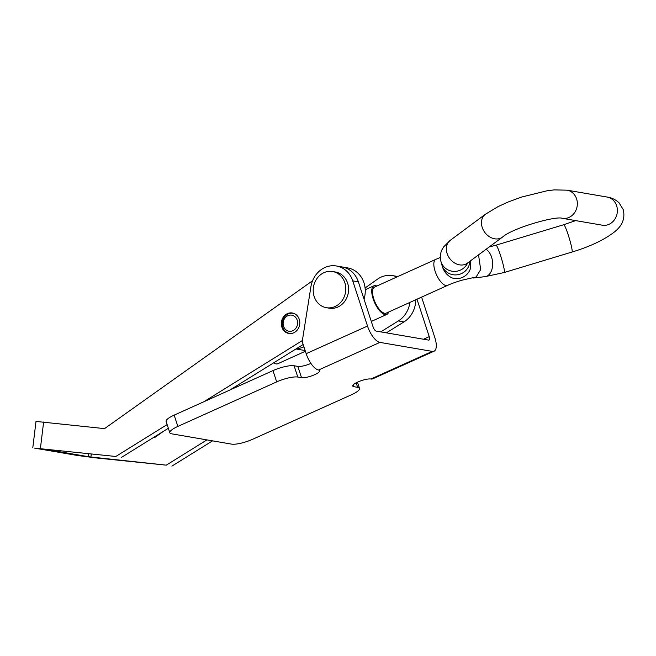 <?xml version="1.0" encoding="UTF-8"?>
<svg xmlns="http://www.w3.org/2000/svg" width="656" height="656" viewBox="0 0 656 656"><rect width="100%" height="100%" fill="white"/><g stroke="black" fill="none" stroke-linecap="round" stroke-linejoin="round"><path stroke-width="0.98" d="M169.83 432.763A16.31 3.887 -18.1 0 1 177.858 426.416L276.684 381.899A16.31 3.887 -18.1 0 1 297.791 377.044L301.53 377.692A10.193 2.435 161.9 0 0 314.724 374.658A10.193 2.435 161.9 0 0 319.743 370.689A10.193 2.435 161.9 0 0 318.57 370.017A16.31 6.519 -114.2 0 1 306.172 353.674L367.508 326.048A16.31 6.519 65.8 0 0 379.914 342.391L432.279 351.386A16.31 6.519 65.8 0 0 434.059 351.198L372.715 378.824A16.31 6.519 -114.2 0 1 370.935 379.012A10.193 2.435 161.9 0 0 359.644 381.259A10.193 2.435 161.9 0 0 352.731 386.015A10.193 2.435 161.9 0 0 353.896 386.687L357.635 387.327A16.31 3.887 -18.1 0 1 359.513 388.401A16.31 3.887 -18.1 0 1 351.485 394.756L252.658 439.266A16.31 3.887 -18.1 0 1 231.552 444.12L171.7 433.837A16.31 3.887 -18.1 0 1 169.83 432.763L166.14 421.472A16.31 3.887 -18.1 0 1 174.16 415.125L272.986 370.607A16.31 3.887 -18.1 0 1 294.101 365.753L297.84 366.401A10.193 2.435 161.9 0 0 310.919 363.416M367.508 326.048L352.748 280.883L358.356 281.85L373.125 327.008A4.075 1.632 65.8 0 0 376.224 331.1L428.589 340.095A4.075 1.632 65.8 0 0 429.032 340.046A4.075 1.632 65.8 0 0 429.229 336.651L423.522 339.218M434.059 351.198A16.31 6.519 65.8 0 0 434.838 337.61L421.603 297.127M416.986 299.21L429.229 336.651M352.748 280.883A24.461 21.656 -80.3 0 0 336.446 265.983A24.461 21.656 -80.3 0 0 310.903 286.779L302.211 341.571L306.172 353.674M358.356 281.85A24.461 21.656 -80.3 0 0 342.055 266.943A24.461 21.656 -80.3 0 1 357.249 279.038M364.023 299.185A24.461 21.656 -80.3 0 0 362.858 280.005A24.461 21.656 -80.3 0 0 347.664 267.91L336.446 265.983M282.342 328.328A10.398 9.2 -80.3 0 0 288.804 333.469A10.398 9.2 -80.3 0 0 297.947 329.099A10.398 9.2 -80.3 0 0 298.783 318.111A10.398 9.2 -80.3 0 0 292.322 312.978A10.398 9.2 -80.3 0 0 283.179 317.34A10.398 9.2 -80.3 0 0 282.342 328.328M206.943 439.889L166.296 465.153L90.913 457.002L91.258 454.182M166.296 465.153L96.522 457.97L77.416 455.485L34.399 448.097L115.8 456.478L45.174 449.212M409.902 302.416A24.461 21.656 99.7 0 1 398.34 320.956L380.759 331.879M365.089 287.976L377.315 279.284A24.461 21.656 99.7 0 1 392.55 275.618A24.461 21.656 99.7 0 1 396.97 276.939M154.012 437.183L155.046 437.29L163.451 431.32M415.756 299.767A24.461 21.656 99.7 0 1 403.948 321.916L386.376 332.838M212.552 440.857L171.905 466.121M88.519 453.886L88.183 456.65L90.913 457.002M88.183 456.65L45.174 449.262M32.8 447.728L36.006 421.431L104.55 428.622L312.592 280.727M302.383 340.53L203.901 401.726M167.157 424.563L115.8 456.478M303.17 344.49L229.928 390.008M168.362 428.261L121.409 457.445M283.564 326.27A8.151 7.216 99.7 0 1 287.902 315.667A8.151 7.216 99.7 0 1 297.184 320.112A8.151 7.216 99.7 0 1 292.847 330.714A8.151 7.216 99.7 0 1 283.564 326.27M291.379 333.502A10.193 9.02 99.7 0 1 289.583 333.396A10.193 9.02 99.7 0 1 282.793 327.205A10.193 9.02 99.7 0 1 288.222 313.945A10.193 9.02 99.7 0 1 293.035 313.306A10.193 9.02 99.7 0 1 294.765 313.806M303.933 346.827A24.461 21.656 99.7 0 1 296.528 348.615M332.6 271.527L335.405 272.01A18.352 16.236 99.7 0 1 347.598 283.08A18.352 16.236 99.7 0 1 344.72 301.366A18.352 16.236 99.7 0 1 329.197 308.172L326.393 307.697A18.352 16.236 99.7 0 1 314.199 296.627A18.352 16.236 99.7 0 1 317.078 278.341A18.352 16.236 99.7 0 1 332.6 271.527A18.352 16.236 99.7 0 1 344.794 282.597A18.352 16.236 99.7 0 1 341.915 300.883A18.352 16.236 99.7 0 1 326.393 307.697M388.623 312.043A15.695 6.265 -114.3 0 1 386.827 314.421A15.695 6.265 -114.3 0 1 385.113 314.593A15.695 6.265 -114.3 0 1 373.846 300.792A15.695 6.265 -114.3 0 1 373.895 285.811A15.695 6.265 -114.3 0 1 375.609 285.631A15.695 6.265 -114.3 0 1 376.856 286.041M305.376 351.255L277.841 363.711A15.695 6.265 -114.3 0 1 276.127 363.891A15.695 6.265 -114.3 0 1 273.683 362.809M470.508 260.834L470.467 268.402A14.268 13.858 162.1 0 1 452.451 278.037C448.048 276.184 444.858 272.847 442.874 268.025L442.029 265.409A14.268 13.858 162.1 0 1 441.841 264.794L440.889 261.277A14.268 13.858 162.1 0 0 440.947 261.473A14.268 13.858 162.1 0 0 441.094 261.957A14.268 13.858 162.1 0 0 453.854 271.387A14.268 13.858 162.1 0 0 467.646 262.958M469.827 261.342A14.268 13.858 162.1 0 1 457.511 274.757A14.268 13.858 162.1 0 1 442.046 265.467A14.268 13.858 162.1 0 1 442.029 265.409M447.548 285.393L386.245 313.117A14.268 5.699 -114.3 0 1 384.687 313.281A14.268 5.699 -114.3 0 1 374.437 300.735A14.268 5.699 -114.3 0 1 374.478 287.115L435.789 259.382A14.268 5.699 65.7 0 0 435.748 273.003A14.268 5.699 65.7 0 0 445.99 285.549A14.268 5.699 65.7 0 0 447.548 285.393C450.147 284.089 457.781 281.301 462.726 280.03L476.149 276.971L480.684 269.591L478.536 254.881M301.53 377.692L297.84 366.401M357.635 387.327L356.167 382.809M353.896 386.687L353.281 384.785M297.791 377.044L294.101 365.753M276.684 381.899L272.986 370.607M177.858 426.416L174.16 415.125M432.279 351.386L370.935 379.012M318.57 370.017L379.914 342.391M398.34 320.956L403.948 321.916M40.418 448.327L43.624 422.029M486.055 249.305A14.268 9.036 83.5 0 1 491.565 257.103A14.268 9.036 83.5 0 1 487.851 275.627A14.268 9.036 83.5 0 1 485.153 276.643L504.251 272.502L571.991 252.043C590.507 246.435 604.881 239.563 615.107 231.412C618.862 228.165 626.119 221.507 623.2 209.494L618.969 202.696C615.213 199.408 611.261 197.53 607.12 197.054A14.268 12.595 -80.6 0 0 607.12 197.054L567.104 190.183A14.268 12.595 -80.6 0 0 567.096 190.183L554.279 189.879L547.309 190.724L521.446 197.095L508.039 202.056L497.937 206.673L485.374 214.266A14.268 11.341 -127 0 1 485.407 214.241L450.278 240.301A14.268 11.341 -127 0 1 450.278 240.301L443.612 246.927L441.988 249.723C441.603 250.346 439.323 255.143 440.947 261.473M489.155 247L496.002 245.18A14.268 1.378 73.2 0 1 500.421 255.168A14.268 1.378 73.2 0 1 504.251 272.502M496.002 245.18L563.734 224.721A14.268 1.378 73.2 0 1 568.153 234.709A14.268 1.378 73.2 0 1 571.991 252.043M602.388 225.205L602.323 225.188A14.268 12.595 -80.6 0 0 602.331 225.197A14.268 12.595 -80.6 0 0 614.352 219.916A14.268 12.595 -80.6 0 0 616.615 205.73A14.268 12.595 -80.6 0 0 607.128 197.062M602.331 225.197L562.315 218.317A14.268 12.595 -80.6 0 0 562.315 218.317A14.268 12.595 -80.6 0 0 574.328 213.044A14.268 12.595 -80.6 0 0 576.591 198.85A14.268 12.595 -80.6 0 0 567.104 190.183M562.299 218.317C555.845 215.635 512.082 228.206 502.496 237.103A14.268 11.341 -127 0 1 502.471 237.119A14.268 11.341 -127 0 1 482.226 227.46A14.268 11.341 -127 0 1 485.374 214.266M502.471 237.119L467.343 263.179A14.268 11.341 -127 0 1 467.334 263.187A14.268 11.341 -127 0 1 447.105 253.528A14.268 11.341 -127 0 1 450.27 240.309M359.513 388.401L357.471 382.169M392.55 275.618L397.872 276.537M289.583 333.396L290.624 333.576M305.147 350.55L295.963 348.967M293.035 313.306L294.077 313.486M386.827 314.421L371.304 321.44M485.153 276.643L473.378 277.996M467.334 263.187L466.785 263.564M563.734 224.721L575.689 220.613M435.789 259.382L440.324 257.455M373.895 285.811L365.228 289.731"/></g></svg>
